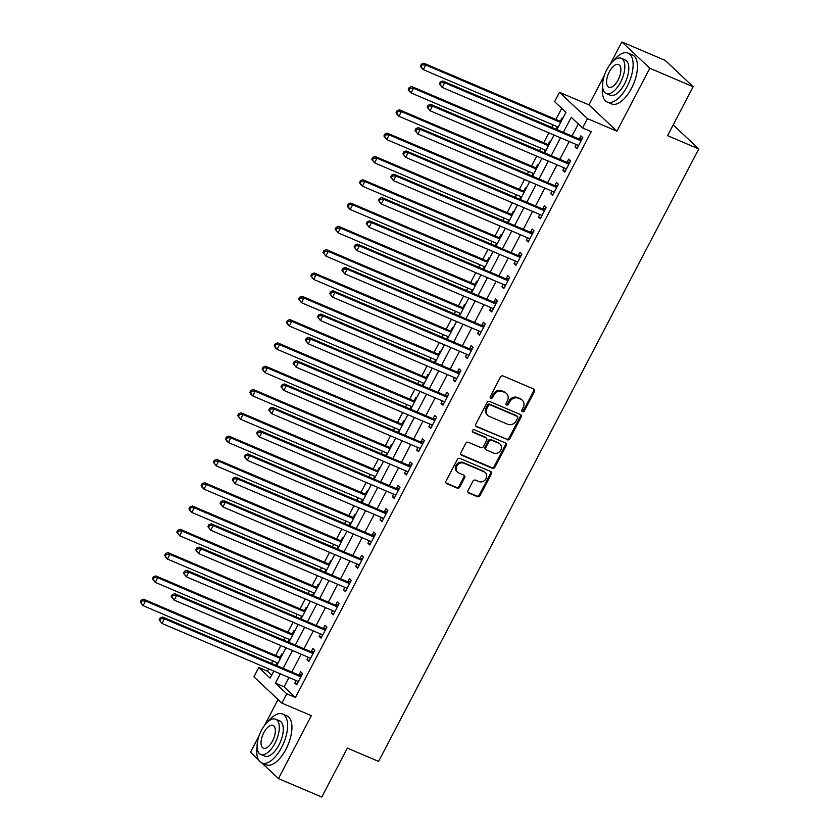 <?xml version="1.0" encoding="UTF-8"?>
<svg xmlns="http://www.w3.org/2000/svg" width="839" height="839" viewBox="0 0 839 839"><rect width="100%" height="100%" fill="white"/><g stroke="black" fill="none" stroke-linecap="round" stroke-linejoin="round"><path stroke-width="1.26" d="M522.424 411.781A1.458 1.279 133.3 0 0 524.281 411.005L534.443 391.561A2.087 1.825 133.3 0 0 533.698 389.013L503.075 375.966A2.087 1.825 133.3 0 0 500.411 377.078L490.249 396.522A1.458 1.279 133.3 0 0 492.629 397.529L493.951 395.012A6.681 5.831 133.3 0 1 502.456 391.477L505.005 392.568A6.681 5.831 133.3 0 1 506.525 393.554A6.681 5.831 133.3 0 1 507.385 400.738L506.074 403.255A1.458 1.279 133.3 0 0 508.455 404.272L509.776 401.755A6.681 5.831 133.3 0 1 518.282 398.221L520.83 399.301A6.681 5.831 133.3 0 1 522.351 400.287A6.681 5.831 133.3 0 1 523.211 407.481L521.9 409.988A1.458 1.279 133.3 0 0 522.424 411.781M521.795 411.12A1.458 1.279 133.3 0 0 523.526 410.292L533.688 390.848A2.087 1.825 133.3 0 0 533.74 389.023M490.144 397.644A1.458 1.279 133.3 0 0 491.874 396.826L493.196 394.309L493.951 395.012M505.969 404.377A1.458 1.279 133.3 0 0 507.7 403.559L509.011 401.042L509.776 401.755M468.057 490.49A2.087 1.825 133.3 0 0 468.802 493.049L477.401 496.709A2.087 1.825 133.3 0 0 480.055 495.597L491.35 474.004A2.087 1.825 133.3 0 0 490.605 471.455L459.971 458.409A2.087 1.825 133.3 0 0 457.318 459.52L446.023 481.114A2.087 1.825 133.3 0 0 446.768 483.663L457.15 488.088A2.087 1.825 133.3 0 0 459.803 486.977L464.638 477.737A2.087 1.825 133.3 0 0 463.894 475.178L458.744 472.986A5.59 4.877 133.3 0 1 457.475 472.168A5.59 4.877 133.3 0 1 457.203 465.425A5.59 4.877 133.3 0 1 463.862 463.201L484.03 471.791A5.59 4.877 133.3 0 1 485.299 472.609A5.59 4.877 133.3 0 1 485.571 479.352A5.59 4.877 133.3 0 1 478.912 481.576L475.545 480.149A2.087 1.825 133.3 0 0 472.892 481.25L468.057 490.49M288.952 677.503L284.085 686.826L295.422 697.492L286.749 693.801L281.883 703.124L253.913 676.811L258.779 667.487L270.127 678.153L273.829 671.064M693.15 86.721L649.806 68.263L621.835 41.95L665.18 60.398L693.15 86.721L667.561 135.656L698.761 148.943L378.578 761.393L347.377 748.105L321.798 797.05L278.454 778.602L311.353 715.677L281.883 703.124M604.5 75.122L588.947 104.875L616.917 131.188L649.806 68.263M616.917 131.188L587.436 118.645L582.57 127.968L571.233 117.292L563.357 132.352M295.422 697.492L591.233 131.66L582.57 127.968M507.155 439.793A2.087 1.825 133.3 0 0 509.808 438.682L521.103 417.088A2.087 1.825 133.3 0 0 520.358 414.539L489.724 401.493A2.087 1.825 133.3 0 0 487.071 402.605L475.776 424.198A2.087 1.825 133.3 0 0 476.521 426.747L506.399 439.08A2.087 1.825 133.3 0 0 509.053 437.979L520.348 416.385A2.087 1.825 133.3 0 0 520.39 414.55M506.221 445.551L494.937 467.145A2.087 1.825 133.3 0 1 492.273 468.246L461.649 455.21A2.087 1.825 133.3 0 1 460.905 452.651L465.729 443.412A2.087 1.825 133.3 0 1 468.393 442.31L480.81 447.596A2.087 1.825 133.3 0 0 483.474 446.495L486.672 440.36A2.087 1.825 133.3 0 0 485.928 437.801L472.997 432.295A1.458 1.279 133.3 0 1 474.339 429.736L505.477 442.992A2.087 1.825 133.3 0 1 506.221 445.551L505.466 444.838L494.181 466.432L494.937 467.145M258.968 736.044L250.483 752.279L258.475 759.798M261.957 763.071L278.454 778.602M578.333 123.983L572.03 136.044M569.178 141.497L559.844 159.347M556.991 164.801L547.657 182.65M544.805 188.104L535.481 205.954M532.629 211.407L523.295 229.257M520.442 234.721L511.108 252.56M508.256 258.024L498.922 275.863M496.069 281.327L486.746 299.177M483.893 304.63L474.559 322.48M471.707 327.934L462.373 345.783M459.52 351.237L450.197 369.087M447.344 374.54L438.01 392.39M435.158 397.854L425.824 415.693M422.971 421.157L413.637 439.007M410.785 444.46L401.462 462.31M398.609 467.763L389.275 485.613M386.422 491.067L377.089 508.916M374.236 514.37L364.913 532.22M362.06 537.684L352.726 555.523M349.873 560.987L340.54 578.826M337.687 584.29L328.353 602.14M325.501 607.593L316.177 625.443M313.325 630.897L303.991 648.746M301.138 654.2L291.804 672.049M576.32 144.539L575.03 147.003L576.928 148.786L582.769 137.596L580.882 135.824L579.298 138.855M564.144 167.842L562.854 170.307L564.741 172.089L570.593 160.899L568.695 159.127L567.112 162.158M551.957 191.145L550.667 193.62L552.555 195.393L558.407 184.213L556.519 182.43L554.925 185.461M539.771 214.459L538.481 216.923L540.368 218.696L546.22 207.516L544.333 205.733L542.749 208.764M527.584 237.762L526.305 240.227L528.192 241.999L534.034 230.819L532.146 229.037L530.563 232.067M515.408 261.065L514.118 263.53L516.006 265.313L521.858 254.123L519.96 252.34L518.376 255.381M503.222 284.369L501.932 286.833L503.82 288.616L509.672 277.426L507.784 275.653L506.2 278.684M491.035 307.672L489.745 310.136L491.644 311.919L497.485 300.729L495.597 298.957L494.014 301.988M478.859 330.975L477.569 333.45L479.457 335.222L485.309 324.032L483.411 322.26L481.827 325.291M466.673 354.289L465.383 356.753L467.271 358.526L473.123 347.346L471.235 345.563L469.641 348.594M454.486 377.592L453.196 380.057L455.084 381.829L460.936 370.649L459.048 368.866L457.465 371.897M442.31 400.895L441.02 403.36L442.908 405.143L448.75 393.952L446.862 392.17L445.278 395.211M430.124 424.198L428.834 426.663L430.722 428.446L436.574 417.256L434.675 415.483L433.092 418.514M417.937 447.502L416.647 449.966L418.535 451.749L424.387 440.559L422.499 438.787L420.916 441.817M405.751 470.805L404.461 473.269L406.359 475.052L412.201 463.862L410.313 462.09L408.729 465.121M393.575 494.108L392.285 496.583L394.173 498.356L400.025 487.176L398.126 485.393L396.543 488.424M381.388 517.422L380.098 519.886L381.986 521.659L387.838 510.479L385.95 508.696L384.356 511.727M369.202 540.725L367.912 543.19L369.8 544.962L375.652 533.782L373.764 531.999L372.18 535.03M357.026 564.028L355.736 566.493L357.624 568.276L363.465 557.086L361.578 555.303L359.994 558.344M344.839 587.331L343.55 589.796L345.437 591.579L351.289 580.389L349.391 578.616L347.807 581.647M332.653 610.635L331.363 613.099L333.251 614.882L339.103 603.692L337.215 601.92L335.631 604.95M320.467 633.938L319.177 636.413L321.075 638.185L326.916 626.995L325.029 625.223L323.445 628.254M308.291 657.241L307.001 659.716L308.888 661.489L314.74 650.309L312.842 648.526L311.259 651.557M296.104 680.555L294.814 683.019L296.702 684.792L302.554 673.612L300.666 671.829L299.072 674.86M561.7 108.336L555.9 119.432M553.048 124.896L551.737 127.402M548.884 132.856L543.714 142.745M540.861 148.199L539.55 150.705M536.698 156.159L531.527 166.049M528.675 171.502L527.364 174.009M524.511 179.462L519.341 189.352M516.488 194.805L515.177 197.312M512.325 202.765L507.165 212.655M504.312 218.109L503.001 220.615M500.149 226.079L494.979 235.958M492.126 241.412L490.815 243.918M487.962 249.382L482.792 259.261M479.939 264.725L478.629 267.232M475.776 272.685L470.616 282.565M467.763 288.029L466.453 290.535M463.6 295.989L458.43 305.878M455.577 311.332L454.266 313.838M451.413 319.292L446.243 329.182M443.391 334.635L442.08 337.142M439.227 342.595L434.057 352.485M431.204 357.938L429.893 360.445M427.041 365.909L421.881 375.788M419.028 381.242L417.717 383.748M414.865 389.212L409.694 399.091M406.842 404.555L405.531 407.051M402.678 412.515L397.508 422.395M394.655 427.859L393.344 430.365M390.492 435.819L385.332 445.698M382.479 451.162L381.168 453.668M378.316 459.122L373.145 469.011M370.293 474.465L368.982 476.972M366.129 482.425L360.959 492.315M358.106 497.768L356.795 500.275M353.943 505.728L348.772 515.618M345.92 521.071L344.609 523.578M341.756 529.042L336.596 538.921M333.744 544.375L332.433 546.881M329.58 552.345L324.41 562.224M321.557 567.688L320.246 570.195M317.394 575.648L312.223 585.528M309.371 590.992L308.06 593.498M305.207 598.952L300.047 608.841M297.195 614.295L295.884 616.801M293.031 622.255L287.861 632.145M285.008 637.598L283.697 640.105M280.845 645.558L275.674 655.448M272.822 660.901L271.511 663.408M268.658 668.872L267.452 671.179L271.689 675.164M562.633 118.645L561.983 118.037L560.4 121.068M557.421 126.762L556.226 129.311M550.447 141.948L549.797 141.34L548.213 144.371M545.245 150.066L544.05 152.614M538.26 165.252L537.621 164.643L536.027 167.685M533.059 173.369L531.863 175.928M526.074 188.565L525.434 187.957L523.851 190.988M520.872 196.672L519.677 199.231M513.898 211.868L513.248 211.26L511.664 214.291M508.686 219.975L507.49 222.534M501.712 235.172L501.061 234.563L499.478 237.594M496.51 243.279L495.314 245.837M489.525 258.475L488.885 257.867L487.302 260.898M484.323 266.592L483.128 269.141M477.349 281.778L476.699 281.17L475.115 284.201M472.137 289.895L470.941 292.444M465.163 305.081L464.512 304.473L462.929 307.514M459.961 313.199L458.765 315.747M452.976 328.385L452.336 327.787L450.742 330.818M447.774 336.502L446.579 339.061M440.79 351.698L440.15 351.09L438.566 354.121M435.588 359.805L434.392 362.364M428.614 375.002L427.963 374.393L426.38 377.424M423.401 383.108L422.206 385.667M416.427 398.305L415.777 397.696L414.193 400.727M411.225 406.412L410.03 408.971M404.241 421.608L403.601 421L402.017 424.031M399.039 429.725L397.843 432.274M392.065 444.911L391.414 444.303L389.831 447.334M386.852 453.029L385.657 455.577M379.878 468.214L379.228 467.606L377.644 470.648M374.676 476.332L373.481 478.88M367.692 491.518L367.052 490.92L365.458 493.951M362.49 499.635L361.294 502.194M355.505 514.831L354.866 514.223L353.282 517.254M350.303 522.938L349.108 525.497M343.329 538.135L342.679 537.526L341.095 540.557M338.127 546.241L336.921 548.8M331.143 561.438L330.493 560.83L328.909 563.86M325.941 569.555L324.745 572.104M318.956 584.741L318.317 584.133L316.733 587.164M313.755 592.858L312.559 595.407M306.78 608.044L306.13 607.436L304.547 610.477M301.568 616.162L300.372 618.71M294.594 631.348L293.944 630.739L292.36 633.781M289.392 639.465L288.197 642.024M282.407 654.661L281.768 654.053L280.174 657.084M277.206 662.768L276.01 665.327M698.761 148.943L673.193 124.885M278.066 699.537L264.505 725.452M267.452 671.179L258.779 667.487M556.907 129.605L565.937 112.321L554.6 101.645L559.477 92.321L587.436 118.645M588.947 104.875L559.477 92.321M621.835 41.95L610.037 64.53M280.289 673.822L275.412 683.135L286.749 693.801M560.504 137.806L551.181 155.655M548.318 161.109L538.995 178.959M536.142 184.412L526.808 202.262M523.956 207.715L514.622 225.565M511.769 231.029L502.446 248.868M499.593 254.332L490.259 272.182M487.407 277.636L478.073 295.485M475.22 300.939L465.897 318.789M463.034 324.242L453.71 342.092M450.858 347.545L441.524 365.395M438.671 370.859L429.337 388.698M426.485 394.162L417.161 412.001M414.309 417.465L404.975 435.315M402.122 440.769L392.788 458.618M389.936 464.072L380.612 481.922M377.749 487.375L368.426 505.225M365.573 510.678L356.239 528.528M353.387 533.992L344.053 551.831M341.2 557.295L331.877 575.145M329.024 580.598L319.69 598.448M316.838 603.902L307.504 621.751M304.651 627.205L295.328 645.055M292.475 650.508L283.142 668.358M276.681 665.61L286.015 647.76M288.868 642.307L298.202 624.457M301.054 619.004L310.378 601.154M313.23 595.7L322.564 577.851M325.417 572.387L334.751 554.548M337.603 549.084L346.927 531.234M349.779 525.78L359.113 507.931M361.2 502.1L361.987 502.435L371.299 484.627M374.152 479.174L383.475 461.324M386.339 455.871L395.662 438.021M398.515 432.567L407.848 414.718M410.701 409.254L420.035 391.414M422.887 385.95L432.211 368.101M435.063 362.647L444.397 344.798M447.25 339.344L456.584 321.494M459.436 316.041L468.76 298.191M471.623 292.738L480.946 274.888M483.799 269.424L493.133 251.585M495.985 246.121L505.319 228.271M508.172 222.817L517.495 204.968M520.348 199.514L529.682 181.664M531.769 175.833L532.555 176.169L541.868 158.361M544.721 152.908L554.044 135.058M284.085 686.826L275.412 683.135M556.131 129.227L556.918 129.563M543.955 152.53L544.742 152.866M519.582 199.137L520.369 199.472M507.406 222.44L508.193 222.775M495.22 245.754L496.006 246.089M483.033 269.057L483.82 269.392M470.847 292.36L471.633 292.696M458.671 315.663L459.457 315.999M446.484 338.966L447.271 339.302M434.298 362.27L435.084 362.605M422.122 385.573L422.908 385.909M409.935 408.887L410.722 409.222M397.749 432.19L398.535 432.525M385.562 455.493L386.36 455.829M373.386 478.796L374.173 479.132M349.014 525.403L349.8 525.738M336.838 548.716L337.624 549.042M324.651 572.02L325.438 572.355M312.465 595.323L313.251 595.659M300.278 618.626L301.075 618.962M288.102 641.929L288.889 642.265M275.916 665.233L276.702 665.568M575.03 147.003L577.337 147.989M562.854 170.307L565.161 171.292M550.667 193.62L552.974 194.596M538.481 216.923L540.788 217.899M526.305 240.227L528.601 241.213M514.118 263.53L516.425 264.516M501.932 286.833L504.239 287.819M489.745 310.136L492.053 311.122M477.569 333.45L479.877 334.425M465.383 356.753L467.69 357.729M453.196 380.057L455.504 381.032M441.02 403.36L443.317 404.346M428.834 426.663L431.141 427.649M416.647 449.966L418.955 450.952M404.461 473.269L406.768 474.255M392.285 496.583L394.592 497.558M380.098 519.886L382.406 520.862M367.912 543.19L370.219 544.175M355.736 566.493L358.033 567.479M343.55 589.796L345.857 590.782M331.363 613.099L333.67 614.085M319.177 636.413L321.484 637.388M307.001 659.716L309.308 660.692M294.814 683.019L297.121 683.995M522.351 400.287L521.596 399.584A6.681 5.831 133.3 0 0 520.075 398.588L520.83 399.301M509.011 401.042A6.681 5.831 133.3 0 1 517.527 397.508L520.075 398.588M506.525 393.554L505.77 392.841A6.681 5.831 133.3 0 0 504.249 391.855L505.005 392.568M493.196 394.309A6.681 5.831 133.3 0 1 501.701 390.764L504.249 391.855M475.734 426.023A2.087 1.825 133.3 0 0 475.765 426.044L506.399 439.08M517.663 418.095A1.458 1.279 133.3 0 0 517.139 416.301L490.259 404.859A1.458 1.279 133.3 0 0 488.403 405.625L487.008 408.278A6.681 5.831 133.3 0 0 487.879 415.473A6.681 5.831 133.3 0 0 489.399 416.459L507.773 424.282A6.681 5.831 133.3 0 0 516.279 420.748L517.663 418.095M517.474 416.522L516.719 415.808A1.458 1.279 133.3 0 0 516.384 415.588L517.139 416.301M487.879 415.473L487.123 414.76A6.681 5.831 133.3 0 1 486.253 407.576L487.637 404.922A1.458 1.279 133.3 0 1 489.504 404.146L516.384 415.588M461.649 455.21L460.894 454.497A2.087 1.825 133.3 0 0 460.894 454.497L491.518 467.533A2.087 1.825 133.3 0 0 494.181 466.432M486.41 438.115L485.655 437.402A2.087 1.825 133.3 0 0 485.173 437.098L472.378 431.645M493.699 453.081A5.59 4.877 133.3 0 0 500.359 450.858A5.59 4.877 133.3 0 0 500.086 444.114A5.59 4.877 133.3 0 0 498.817 443.296L491.717 440.265A2.087 1.825 133.3 0 0 489.064 441.377L485.854 447.502A2.087 1.825 133.3 0 0 486.599 450.061L493.699 453.081M500.086 444.114L499.331 443.412A5.59 4.877 133.3 0 0 498.062 442.583L498.817 443.296M486.127 449.746L485.372 449.033A2.087 1.825 133.3 0 1 485.099 446.788L488.298 440.664A2.087 1.825 133.3 0 1 490.962 439.552L498.062 442.583M505.466 444.838A2.087 1.825 133.3 0 0 505.518 443.013M485.299 472.609L484.543 471.906A5.59 4.877 133.3 0 0 483.274 471.078L484.03 471.791M457.475 472.168L456.72 471.455A5.59 4.877 133.3 0 1 456.447 464.712A5.59 4.877 133.3 0 1 463.107 462.488L483.274 471.078M445.981 482.939A2.087 1.825 133.3 0 0 446.012 482.949L456.395 487.375A2.087 1.825 133.3 0 0 459.048 486.263L463.883 477.024A2.087 1.825 133.3 0 0 463.936 475.199M468.015 492.315A2.087 1.825 133.3 0 0 468.047 492.336L476.646 495.996A2.087 1.825 133.3 0 0 479.3 494.884L490.595 473.29A2.087 1.825 133.3 0 0 490.637 471.466M561.364 121.068L560.127 121.068A2.129 1.856 -46.7 0 1 559.414 120.931L423.852 63.219L425.74 64.991L423.296 69.658L558.208 127.098M560.651 122.431L425.74 64.991L422.185 64.897L421.43 64.184L420.454 66.05L421.209 66.763L422.185 64.897M421.209 66.763L423.296 69.658L421.409 67.875L420.454 66.05M421.43 64.184L423.852 63.219M580.2 140.491L578.312 138.718L442.751 80.995L444.639 82.778L580.2 140.491A2.129 1.856 133.3 0 0 580.913 140.637L581.186 140.627M441.083 82.683L444.639 82.778L442.195 87.434L439.353 83.837L440.108 84.54L441.083 82.683L440.328 81.97L439.353 83.837M578.511 145.755L578.344 145.567A2.129 1.856 133.3 0 0 577.767 145.157L442.195 87.434L440.108 84.54M578.312 138.718A2.129 1.856 133.3 0 0 579.025 138.855L582.119 138.834M578.407 145.955L577.631 145.095M442.751 80.995L440.328 81.97M549.178 144.371L547.94 144.381A2.129 1.856 -46.7 0 1 547.227 144.235L411.666 86.522L413.554 88.294L411.12 92.961L546.032 150.401M548.465 145.734L413.554 88.294L409.998 88.2L409.243 87.487L408.268 89.354L409.023 90.067L409.998 88.2M409.023 90.067L411.12 92.961L409.233 91.178L408.268 89.354M409.243 87.487L411.666 86.522M536.991 167.674L535.764 167.685A2.129 1.856 -46.7 0 1 535.041 167.538L399.479 109.825L401.367 111.597L398.934 116.264L533.845 173.704M536.278 169.038L401.367 111.597L397.822 111.503L397.067 110.8L396.092 112.657L396.847 113.37L397.822 111.503M396.847 113.37L398.934 116.264L397.046 114.482L396.092 112.657M397.067 110.8L399.479 109.825M524.815 190.977L523.578 190.988A2.129 1.856 -46.7 0 1 522.865 190.852L387.293 133.128L389.191 134.911L386.748 139.568L521.659 197.008M524.102 192.351L389.191 134.911L385.636 134.817L384.881 134.104L383.905 135.97L384.661 136.673L385.636 134.817M384.661 136.673L386.748 139.568L383.905 135.97M384.881 134.104L387.293 133.128M568.013 163.794L566.126 162.021L430.564 104.298L432.452 106.081L568.013 163.794A2.129 1.856 133.3 0 0 568.737 163.941L568.999 163.941M428.897 105.987L432.452 106.081L430.019 110.738L427.166 107.14L427.921 107.853L428.897 105.987L428.142 105.274L427.166 107.14M566.325 169.059L566.157 168.87A2.129 1.856 133.3 0 0 565.58 168.461L430.019 110.738L427.921 107.853M566.126 162.021A2.129 1.856 133.3 0 0 566.839 162.158L569.943 162.137M566.22 169.258L565.444 168.398M430.564 104.298L428.142 105.274M555.838 187.097L553.939 185.325L418.378 127.601L420.266 129.384L555.838 187.097A2.129 1.856 133.3 0 0 556.551 187.244L556.823 187.244M416.721 129.29L420.266 129.384L417.832 134.041L414.99 130.444L415.745 131.157L416.721 129.29L415.966 128.577L414.99 130.444M554.139 192.362L553.971 192.173A2.129 1.856 133.3 0 0 553.394 191.764L417.832 134.041L415.745 131.157M553.939 185.325A2.129 1.856 133.3 0 0 554.663 185.461L557.757 185.45M554.034 192.561L553.268 191.712M418.378 127.601L415.966 128.577M543.651 210.411L541.763 208.628L406.191 150.915L408.09 152.688L543.651 210.411A2.129 1.856 133.3 0 0 544.364 210.547L544.637 210.547M404.534 152.593L408.09 152.688L405.646 157.354L402.804 153.747L403.559 154.46L404.534 152.593L403.779 151.88L402.804 153.747M541.963 215.665L541.784 215.476A2.129 1.856 133.3 0 0 541.207 215.067L405.646 157.354L403.559 154.46M541.763 208.628A2.129 1.856 133.3 0 0 542.476 208.764L545.57 208.754M541.858 215.864L541.082 215.015M406.191 150.915L403.779 151.88M512.629 214.281L511.391 214.291A2.129 1.856 -46.7 0 1 510.678 214.155L375.117 156.432L377.005 158.214L374.572 162.871L509.483 220.311M511.916 215.654L377.005 158.214L373.449 158.12L372.694 157.407L371.719 159.274L372.474 159.976L373.449 158.12M372.474 159.976L374.572 162.871L371.719 159.274M372.694 157.407L375.117 156.432M531.465 233.714L529.577 231.931L394.015 174.218L395.903 175.991L531.465 233.714A2.129 1.856 133.3 0 0 532.188 233.85L532.45 233.85M392.348 175.896L395.903 175.991L393.47 180.658L390.617 177.05L391.373 177.763L392.348 175.896L391.593 175.183L390.617 177.05M529.776 238.968L529.608 238.779A2.129 1.856 133.3 0 0 529.031 238.37L393.47 180.658L391.373 177.763M529.577 231.931A2.129 1.856 133.3 0 0 530.29 232.078L533.394 232.057M529.671 239.178L528.895 238.318M394.015 174.218L391.593 175.183M602.622 85.84A26.596 12.354 -66.9 0 0 607.289 102.064A26.596 12.354 -66.9 0 0 627.153 86.49A26.596 12.354 -66.9 0 0 628.128 53.13A26.596 12.354 -66.9 0 0 613.194 61.016M607.289 102.064L611.621 103.91A26.596 12.354 -66.9 0 0 631.494 88.336A26.596 12.354 -66.9 0 0 632.459 54.975L628.128 53.13M621.217 58.279L625.212 59.978A19.15 8.893 113.1 0 1 624.51 83.994A19.15 8.893 113.1 0 1 610.205 95.216L606.219 93.517A19.15 8.893 -66.9 0 0 620.524 82.306A19.15 8.893 -66.9 0 0 621.217 58.279A19.15 8.893 -66.9 0 0 606.912 69.501A19.15 8.893 -66.9 0 0 606.219 93.517M609.334 71.776A12.344 5.737 -66.9 0 0 608.883 87.256A12.344 5.737 -66.9 0 0 618.102 80.03A12.344 5.737 -66.9 0 0 618.553 64.551A12.344 5.737 -66.9 0 0 609.334 71.776M257.101 746.762A26.596 12.354 -66.9 0 0 261.768 762.987A26.596 12.354 -66.9 0 0 281.631 747.413A26.596 12.354 -66.9 0 0 282.607 714.052A26.596 12.354 -66.9 0 0 267.672 721.939M261.768 762.987L266.099 764.832A26.596 12.354 -66.9 0 0 285.963 749.258A26.596 12.354 -66.9 0 0 286.938 715.898L282.607 714.052M275.695 719.212L279.681 720.9A19.15 8.893 113.1 0 1 278.988 744.927A19.15 8.893 113.1 0 1 264.684 756.138L260.698 754.439A19.15 8.893 -66.9 0 0 275.003 743.228A19.15 8.893 -66.9 0 0 275.695 719.212A19.15 8.893 -66.9 0 0 261.39 730.423A19.15 8.893 -66.9 0 0 260.698 754.439M263.813 732.699A12.344 5.737 -66.9 0 0 263.362 748.178A12.344 5.737 -66.9 0 0 272.581 740.952A12.344 5.737 -66.9 0 0 273.032 725.473A12.344 5.737 -66.9 0 0 263.813 732.699M500.443 237.594L499.215 237.594A2.129 1.856 -46.7 0 1 498.492 237.458L362.93 179.735L364.818 181.518L362.385 186.174L497.296 243.614M499.729 238.958L364.818 181.518L361.273 181.423L360.508 180.71L359.543 182.577L360.298 183.29L361.273 181.423M360.298 183.29L362.385 186.174L360.497 184.402L359.543 182.577M360.508 180.71L362.93 179.735M488.267 260.898L487.029 260.898A2.129 1.856 -46.7 0 1 486.305 260.761L350.744 203.048L352.642 204.821L350.199 209.477L485.11 266.928M487.543 262.261L352.642 204.821L349.087 204.726L348.332 204.013L347.356 205.88L348.112 206.593L349.087 204.726M348.112 206.593L350.199 209.477L348.311 207.705L347.356 205.88M348.332 204.013L350.744 203.048M476.08 284.201L474.843 284.211A2.129 1.856 -46.7 0 1 474.129 284.064L338.568 226.352L340.456 228.124L338.012 232.791L472.923 290.231M475.367 285.564L340.456 228.124L336.9 228.03L336.145 227.317L335.17 229.183L335.925 229.896L336.9 228.03M335.925 229.896L338.012 232.791L335.17 229.183M336.145 227.317L338.568 226.352M463.894 307.504L462.656 307.514A2.129 1.856 -46.7 0 1 461.943 307.368L326.381 249.655L328.269 251.427L325.836 256.094L460.747 313.534M463.18 308.867L328.269 251.427L324.714 251.333L323.959 250.63L322.984 252.487L323.749 253.2L324.714 251.333M323.749 253.2L325.836 256.094L322.984 252.487M323.959 250.63L326.381 249.655M451.707 330.807L450.48 330.818A2.129 1.856 -46.7 0 1 449.756 330.671L314.195 272.958L316.083 274.741L313.65 279.397L448.561 336.838M450.994 332.181L316.083 274.741L312.538 274.636L311.783 273.933L310.808 275.79L311.563 276.503L312.538 274.636M311.563 276.503L313.65 279.397L310.808 275.79M311.783 273.933L314.195 272.958M519.278 257.017L517.39 255.234L381.829 197.522L383.717 199.294L519.278 257.017A2.129 1.856 133.3 0 0 520.002 257.154L520.264 257.154M380.172 199.2L383.717 199.294L381.284 203.961L378.441 200.353L379.197 201.066L380.172 199.2L379.417 198.497L378.441 200.353M517.59 262.271L517.422 262.083A2.129 1.856 133.3 0 0 516.845 261.674L381.284 203.961L379.197 201.066M517.39 255.234A2.129 1.856 133.3 0 0 518.114 255.381L521.208 255.36M517.485 262.481L516.719 261.621M381.829 197.522L379.417 198.497M507.102 280.32L505.204 278.548L369.642 220.825L371.541 222.608L507.102 280.32A2.129 1.856 133.3 0 0 507.815 280.457L508.088 280.457M367.985 222.513L371.541 222.608L369.097 227.264L366.255 223.667L367.01 224.37L367.985 222.513L367.23 221.8L366.255 223.667M505.414 285.585L505.235 285.396A2.129 1.856 133.3 0 0 504.659 284.987L369.097 227.264L367.01 224.37M505.204 278.548A2.129 1.856 133.3 0 0 505.927 278.684L509.021 278.663M505.298 285.784L504.533 284.924M369.642 220.825L367.23 221.8M494.916 303.624L493.028 301.851L357.466 244.128L359.354 245.911L494.916 303.624A2.129 1.856 133.3 0 0 495.629 303.77L495.901 303.76M355.799 245.817L359.354 245.911L356.911 250.567L354.068 246.97L354.824 247.673L355.799 245.817L355.044 245.103L354.068 246.97M493.227 308.888L493.059 308.7A2.129 1.856 133.3 0 0 492.483 308.291L356.911 250.567L354.824 247.673M493.028 301.851A2.129 1.856 133.3 0 0 493.741 301.988L496.835 301.967M493.122 309.088L492.346 308.228M357.466 244.128L355.044 245.103M482.729 326.927L480.841 325.154L345.28 267.431L347.168 269.214L482.729 326.927A2.129 1.856 133.3 0 0 483.453 327.074L483.715 327.074M343.612 269.12L347.168 269.214L344.735 273.871L341.882 270.273L342.648 270.987L343.612 269.12L342.857 268.407L341.882 270.273M481.041 332.192L480.873 332.003A2.129 1.856 133.3 0 0 480.296 331.594L344.735 273.871L342.648 270.987M480.841 325.154A2.129 1.856 133.3 0 0 481.555 325.291L484.659 325.28M480.936 332.391L480.16 331.541M345.28 267.431L342.857 268.407M470.553 350.241L468.655 348.458L333.093 290.734L334.981 292.517L470.553 350.241A2.129 1.856 133.3 0 0 471.266 350.377L471.539 350.377M331.436 292.423L334.981 292.517L332.548 297.174L329.706 293.577L330.461 294.29L331.436 292.423L330.681 291.71L329.706 293.577M468.854 355.495L468.686 355.306A2.129 1.856 133.3 0 0 468.11 354.897L332.548 297.174L330.461 294.29M468.655 348.458A2.129 1.856 133.3 0 0 469.379 348.594L472.472 348.584M468.749 355.694L467.984 354.845M333.093 290.734L330.681 291.71M439.531 354.11L438.294 354.121A2.129 1.856 -46.7 0 1 437.58 353.985L302.009 296.261L303.907 298.044L301.463 302.701L436.374 360.141M438.818 355.484L303.907 298.044L300.352 297.95L299.596 297.237L298.621 299.103L299.376 299.806L300.352 297.95M299.376 299.806L301.463 302.701L298.621 299.103M299.596 297.237L302.009 296.261M458.367 373.544L456.479 371.761L320.907 314.048L322.805 315.821L458.367 373.544A2.129 1.856 133.3 0 0 459.08 373.68L459.353 373.68M319.25 315.726L322.805 315.821L320.362 320.488L317.52 316.88L318.275 317.593L319.25 315.726L318.495 315.013L317.52 316.88M456.678 378.798L456.5 378.609A2.129 1.856 133.3 0 0 455.923 378.2L320.362 320.488L318.275 317.593M456.479 371.761A2.129 1.856 133.3 0 0 457.192 371.908L460.286 371.887M456.573 378.997L455.797 378.148M320.907 314.048L318.495 315.013M427.345 377.414L426.107 377.424A2.129 1.856 -46.7 0 1 425.394 377.288L289.833 319.565L291.72 321.347L289.287 326.004L424.198 383.444M426.632 378.788L291.72 321.347L288.165 321.253L287.41 320.54L286.435 322.407L287.19 323.12L288.165 321.253M287.19 323.12L289.287 326.004L287.389 324.232L286.435 322.407M287.41 320.54L289.833 319.565M446.18 396.847L444.292 395.064L308.731 337.351L310.619 339.124L446.18 396.847A2.129 1.856 133.3 0 0 446.904 396.983L447.166 396.983M307.064 339.029L310.619 339.124L308.186 343.791L305.333 340.183L306.088 340.896L307.064 339.029L306.308 338.327L305.333 340.183M444.492 402.101L444.324 401.912A2.129 1.856 133.3 0 0 443.747 401.503L308.186 343.791L306.088 340.896M444.292 395.064A2.129 1.856 133.3 0 0 445.006 395.211L448.11 395.19M444.387 402.311L443.611 401.451M308.731 337.351L306.308 338.327M415.158 400.727L413.931 400.727A2.129 1.856 -46.7 0 1 413.208 400.591L277.646 342.868L279.534 344.651L277.101 349.307L412.012 406.747M414.445 402.091L279.534 344.651L275.989 344.556L275.234 343.843L274.259 345.71L275.014 346.423L275.989 344.556M275.014 346.423L277.101 349.307L275.213 347.535L274.259 345.71M275.234 343.843L277.646 342.868M433.994 420.15L432.106 418.367L296.545 360.655L298.432 362.438L433.994 420.15A2.129 1.856 133.3 0 0 434.717 420.287L434.98 420.287M294.888 362.333L298.432 362.438L295.999 367.094L293.157 363.486L293.912 364.199L294.888 362.333L294.132 361.63L293.157 363.486M432.305 425.415L432.137 425.226A2.129 1.856 133.3 0 0 431.561 424.807L295.999 367.094L293.912 364.199M432.106 418.367A2.129 1.856 133.3 0 0 432.83 418.514L435.923 418.493M432.2 425.614L431.435 424.754M296.545 360.655L294.132 361.63M402.982 424.031L401.745 424.031A2.129 1.856 -46.7 0 1 401.021 423.894L265.46 366.182L267.358 367.954L264.914 372.621L399.825 430.061M402.269 425.394L267.358 367.954L263.803 367.86L263.047 367.146L262.072 369.013L262.827 369.726L263.803 367.86M262.827 369.726L264.914 372.621L262.072 369.013M263.047 367.146L265.46 366.182M421.818 443.453L419.92 441.681L284.358 383.958L286.256 385.741L421.818 443.453A2.129 1.856 133.3 0 0 422.531 443.6L422.804 443.59M282.701 385.646L286.256 385.741L283.813 390.397L280.971 386.8L281.726 387.503L282.701 385.646L281.946 384.933L280.971 386.8M420.129 448.718L419.951 448.529A2.129 1.856 133.3 0 0 419.374 448.12L283.813 390.397L281.726 387.503M419.92 441.681A2.129 1.856 133.3 0 0 420.643 441.817L423.737 441.796M420.014 448.917L419.248 448.057M284.358 383.958L281.946 384.933M390.796 447.334L389.558 447.344A2.129 1.856 -46.7 0 1 388.845 447.197L253.284 389.485L255.171 391.257L252.728 395.924L387.639 453.364M390.083 448.697L255.171 391.257L251.616 391.163L250.861 390.45L249.886 392.316L250.641 393.03L251.616 391.163M250.641 393.03L252.728 395.924L250.84 394.141L249.886 392.316M250.861 390.45L253.284 389.485M409.631 466.757L407.744 464.984L272.182 407.261L274.07 409.044L409.631 466.757A2.129 1.856 133.3 0 0 410.344 466.904L410.617 466.904M270.515 408.95L274.07 409.044L271.626 413.7L268.784 410.103L269.539 410.816L270.515 408.95L269.759 408.236L268.784 410.103M407.943 472.021L407.775 471.833A2.129 1.856 133.3 0 0 407.198 471.424L271.626 413.7L269.539 410.816M407.744 464.984A2.129 1.856 133.3 0 0 408.457 465.121L411.561 465.1M407.838 472.221L407.062 471.361M272.182 407.261L269.759 408.236M378.609 470.637L377.372 470.648A2.129 1.856 -46.7 0 1 376.659 470.501L241.097 412.788L242.985 414.56L240.552 419.227L375.463 476.667M377.896 472L242.985 414.56L239.43 414.466L238.675 413.763L237.699 415.62L238.465 416.333L239.43 414.466M238.465 416.333L240.552 419.227L237.699 415.62M238.675 413.763L241.097 412.788M397.445 490.06L395.557 488.288L259.996 430.564L261.883 432.347L397.445 490.06A2.129 1.856 133.3 0 0 398.168 490.207L398.431 490.207M258.328 432.253L261.883 432.347L259.45 437.004L256.598 433.406L257.363 434.12L258.328 432.253L257.573 431.54L256.598 433.406M395.756 495.325L395.589 495.136A2.129 1.856 133.3 0 0 395.012 494.727L259.45 437.004L257.363 434.12M395.557 488.288A2.129 1.856 133.3 0 0 396.27 488.424L399.374 488.413M395.651 495.524L394.875 494.674M259.996 430.564L257.573 431.54M366.433 493.94L365.196 493.951A2.129 1.856 -46.7 0 1 364.472 493.804L228.911 436.091L230.798 437.874L228.365 442.531L363.277 499.971M365.71 495.314L230.798 437.874L227.254 437.78L226.499 437.067L225.523 438.923L226.278 439.636L227.254 437.78M226.278 439.636L228.365 442.531L226.478 440.748L225.523 438.923M226.499 437.067L228.911 436.091M354.247 517.244L353.009 517.254A2.129 1.856 -46.7 0 1 352.296 517.118L216.724 459.394L218.622 461.177L216.179 465.834L351.09 523.274M353.534 518.617L218.622 461.177L215.067 461.083L214.312 460.37L213.337 462.237L214.092 462.939L215.067 461.083M214.092 462.939L216.179 465.834L213.337 462.237M214.312 460.37L216.724 459.394M342.06 540.557L340.823 540.557A2.129 1.856 -46.7 0 1 340.11 540.421L204.548 482.698L206.436 484.481L204.003 489.137L338.914 546.577M341.347 541.921L206.436 484.481L202.881 484.386L202.126 483.673L201.15 485.54L201.905 486.253L202.881 484.386M201.905 486.253L204.003 489.137L202.105 487.365L201.15 485.54M202.126 483.673L204.548 482.698M329.874 563.86L328.647 563.86A2.129 1.856 -46.7 0 1 327.923 563.724L192.362 506.001L194.249 507.784L191.816 512.44L326.728 569.88M329.161 565.224L194.249 507.784L190.705 507.689L189.95 506.976L188.974 508.843L189.729 509.556L190.705 507.689M189.729 509.556L191.816 512.44L189.929 510.668L188.974 508.843M189.95 506.976L192.362 506.001M317.698 587.164L316.46 587.174A2.129 1.856 -46.7 0 1 315.737 587.027L180.175 529.315L182.073 531.087L179.63 535.754L314.541 593.194M316.985 588.527L182.073 531.087L178.518 530.993L177.763 530.279L176.788 532.146L177.543 532.859L178.518 530.993M177.543 532.859L179.63 535.754L176.788 532.146M177.763 530.279L180.175 529.315M305.511 610.467L304.274 610.477A2.129 1.856 -46.7 0 1 303.561 610.331L167.999 552.618L169.887 554.39L167.443 559.057L302.355 616.497M304.798 611.83L169.887 554.39L166.332 554.296L165.577 553.583L164.601 555.449L165.356 556.163L166.332 554.296M165.356 556.163L167.443 559.057L164.601 555.449M165.577 553.583L167.999 552.618M293.325 633.77L292.087 633.781A2.129 1.856 -46.7 0 1 291.374 633.634L155.813 575.921L157.701 577.693L155.267 582.36L290.179 639.8M292.612 635.133L157.701 577.693L154.145 577.599L153.39 576.896L152.415 578.753L153.18 579.466L154.145 577.599M153.18 579.466L155.267 582.36L152.415 578.753M153.39 576.896L155.813 575.921M281.149 657.073L279.911 657.084A2.129 1.856 -46.7 0 1 279.188 656.947L143.626 599.224L145.514 601.007L143.081 605.664L277.992 663.104M280.425 658.447L145.514 601.007L141.969 600.913L141.214 600.2L140.239 602.066L140.994 602.769L141.969 600.913M140.994 602.769L143.081 605.664L140.239 602.066M141.214 600.2L143.626 599.224M385.269 513.374L383.371 511.591L247.809 453.878L249.697 455.65L385.269 513.374A2.129 1.856 133.3 0 0 385.982 513.51L386.255 513.51M246.152 455.556L249.697 455.65L247.264 460.317L244.422 456.71L245.177 457.423L246.152 455.556L245.397 454.843L244.422 456.71M383.57 518.628L383.402 518.439A2.129 1.856 133.3 0 0 382.825 518.03L247.264 460.317L245.177 457.423M383.371 511.591A2.129 1.856 133.3 0 0 384.094 511.727L387.188 511.717M383.465 518.827L382.699 517.978M247.809 453.878L245.397 454.843M373.082 536.677L371.195 534.894L235.623 477.181L237.521 478.954L373.082 536.677A2.129 1.856 133.3 0 0 373.795 536.813L374.068 536.813M233.966 478.859L237.521 478.954L235.077 483.621L232.235 480.013L232.99 480.726L233.966 478.859L233.211 478.146L232.235 480.013M371.394 541.931L371.216 541.742A2.129 1.856 133.3 0 0 370.639 541.333L235.077 483.621L232.99 480.726M371.195 534.894A2.129 1.856 133.3 0 0 371.908 535.041L375.002 535.02M371.289 542.141L370.513 541.281M235.623 477.181L233.211 478.146M360.896 559.98L359.008 558.197L223.447 500.484L225.334 502.257L360.896 559.98A2.129 1.856 133.3 0 0 361.619 560.116L361.882 560.116M221.779 502.162L225.334 502.257L222.901 506.924L220.049 503.316L220.804 504.029L221.779 502.162L221.024 501.46L220.049 503.316M359.207 565.234L359.04 565.046A2.129 1.856 133.3 0 0 358.463 564.637L222.901 506.924L220.804 504.029M359.008 558.197A2.129 1.856 133.3 0 0 359.721 558.344L362.826 558.323M359.102 565.444L358.326 564.584M223.447 500.484L221.024 501.46M348.709 583.283L346.822 581.5L211.26 523.788L213.148 525.571L348.709 583.283A2.129 1.856 133.3 0 0 349.433 583.42L349.695 583.42M209.603 525.476L213.148 525.571L210.715 530.227L207.873 526.619L208.628 527.332L209.603 525.476L208.848 524.763L207.873 526.619M347.021 588.548L346.853 588.359A2.129 1.856 133.3 0 0 346.276 587.94L210.715 530.227L208.628 527.332M346.822 581.5A2.129 1.856 133.3 0 0 347.545 581.647L350.639 581.626M346.916 588.747L346.15 587.887M211.26 523.788L208.848 524.763M336.533 606.587L334.635 604.814L199.074 547.091L200.972 548.874L336.533 606.587A2.129 1.856 133.3 0 0 337.247 606.733L337.519 606.723M197.417 548.779L200.972 548.874L198.528 553.53L195.686 549.933L196.441 550.636L197.417 548.779L196.662 548.066L195.686 549.933M334.845 611.851L334.667 611.662A2.129 1.856 133.3 0 0 334.09 611.253L198.528 553.53L196.441 550.636M334.635 604.814A2.129 1.856 133.3 0 0 335.359 604.95L338.453 604.929M334.73 612.051L333.964 611.191M199.074 547.091L196.662 548.066M324.347 629.89L322.459 628.117L186.898 570.394L188.785 572.177L324.347 629.89A2.129 1.856 133.3 0 0 325.06 630.037L325.333 630.037M185.23 572.083L188.785 572.177L186.342 576.833L183.5 573.236L184.255 573.949L185.23 572.083L184.475 571.369L183.5 573.236M322.658 635.154L322.491 634.966A2.129 1.856 133.3 0 0 321.914 634.557L186.342 576.833L184.255 573.949M322.459 628.117A2.129 1.856 133.3 0 0 323.172 628.254L326.277 628.243M322.554 635.354L321.777 634.494M186.898 570.394L184.475 571.369M312.16 653.193L310.273 651.421L174.711 593.697L176.599 595.48L312.16 653.193A2.129 1.856 133.3 0 0 312.884 653.34L313.146 653.34M173.044 595.386L176.599 595.48L174.166 600.137L171.313 596.539L172.079 597.253L173.044 595.386L172.289 594.673L171.313 596.539M310.472 658.458L310.304 658.269A2.129 1.856 133.3 0 0 309.727 657.86L174.166 600.137L172.079 597.253M310.273 651.421A2.129 1.856 133.3 0 0 310.986 651.557L314.09 651.546M310.367 658.657L309.591 657.807M174.711 593.697L172.289 594.673M299.984 676.507L298.086 674.724L162.525 617.011L164.413 618.783L299.984 676.507A2.129 1.856 133.3 0 0 300.698 676.643L300.97 676.643M160.868 618.689L164.413 618.783L161.979 623.45L159.137 619.843L159.892 620.556L160.868 618.689L160.113 617.976L159.137 619.843M298.285 681.761L298.118 681.572A2.129 1.856 133.3 0 0 297.541 681.163L161.979 623.45L159.892 620.556M298.086 674.724A2.129 1.856 133.3 0 0 298.81 674.871L301.904 674.85M298.181 681.96L297.415 681.111M162.525 617.011L160.113 617.976M523.526 410.292L524.281 411.005M491.874 396.826L492.629 397.529M507.7 403.559L508.455 404.272M517.527 397.508L518.282 398.221M501.701 390.764L502.456 391.477M533.688 390.848L534.443 391.561M475.765 426.044L476.521 426.747M520.348 416.385L521.103 417.088M509.053 437.979L509.808 438.682M489.504 404.146L490.259 404.859M487.637 404.922L488.403 405.625M486.253 407.576L487.008 408.278M491.518 467.533L492.273 468.246M485.173 437.098L485.928 437.801M472.43 431.76L472.997 432.295M490.962 439.552L491.717 440.265M488.298 440.664L489.064 441.377M485.099 446.788L485.854 447.502M463.107 462.488L463.862 463.201M463.883 477.024L464.638 477.737M459.048 486.263L459.803 486.977M456.395 487.375L457.15 488.088M446.012 482.949L446.768 483.663M490.595 473.29L491.35 474.004M479.3 494.884L480.055 495.597M476.646 495.996L477.401 496.709M468.047 492.336L468.802 493.049M560.127 121.068L560.955 121.854M559.414 120.931L560.767 122.211M580.913 140.637L579.025 138.855M547.94 144.381L548.769 145.157M547.227 144.235L548.58 145.514M535.764 167.685L536.582 168.461M535.041 167.538L536.404 168.817M523.578 190.988L524.406 191.764M522.865 190.852L524.218 192.121M568.737 163.941L566.839 162.158M556.551 187.244L554.663 185.461M544.364 210.547L542.476 208.764M511.391 214.291L512.22 215.067M510.678 214.155L512.031 215.424M532.188 233.85L530.29 232.078M499.215 237.594L500.034 238.37M498.492 237.458L499.845 238.727M487.029 260.898L487.858 261.674M486.305 260.761L487.669 262.041M474.843 284.211L475.671 284.987M474.129 284.064L475.482 285.344M462.656 307.514L463.485 308.291M461.943 307.368L463.296 308.647M450.48 330.818L451.298 331.594M449.756 330.671L451.12 331.95M520.002 257.154L518.114 255.381M507.815 280.457L505.927 278.684M495.629 303.77L493.741 301.988M483.453 327.074L481.555 325.291M471.266 350.377L469.379 348.594M438.294 354.121L439.122 354.897M437.58 353.985L438.933 355.254M459.08 373.68L457.192 371.908M426.107 377.424L426.936 378.2M425.394 377.288L426.747 378.557M446.904 396.983L445.006 395.211M413.931 400.727L414.749 401.503M413.208 400.591L414.56 401.871M434.717 420.287L432.83 418.514M401.745 424.031L402.573 424.817M401.021 423.894L402.384 425.174M422.531 443.6L420.643 441.817M389.558 447.344L390.387 448.12M388.845 447.197L390.198 448.477M410.344 466.904L408.457 465.121M377.372 470.648L378.2 471.424M376.659 470.501L378.011 471.78M398.168 490.207L396.27 488.424M365.196 493.951L366.014 494.727M364.472 493.804L365.835 495.083M353.009 517.254L353.838 518.03M352.296 517.118L353.649 518.387M340.823 540.557L341.651 541.333M340.11 540.421L341.463 541.69M328.647 563.86L329.465 564.637M327.923 563.724L329.276 565.004M316.46 587.174L317.289 587.95M315.737 587.027L317.1 588.307M304.274 610.477L305.102 611.253M303.561 610.331L304.914 611.61M292.087 633.781L292.916 634.557M291.374 633.634L292.727 634.913M279.911 657.084L280.729 657.86M279.188 656.947L280.551 658.216M385.982 513.51L384.094 511.727M373.795 536.813L371.908 535.041M361.619 560.116L359.721 558.344M349.433 583.42L347.545 581.647M337.247 606.733L335.359 604.95M325.06 630.037L323.172 628.254M312.884 653.34L310.986 651.557M300.698 676.643L298.81 674.871"/></g></svg>
